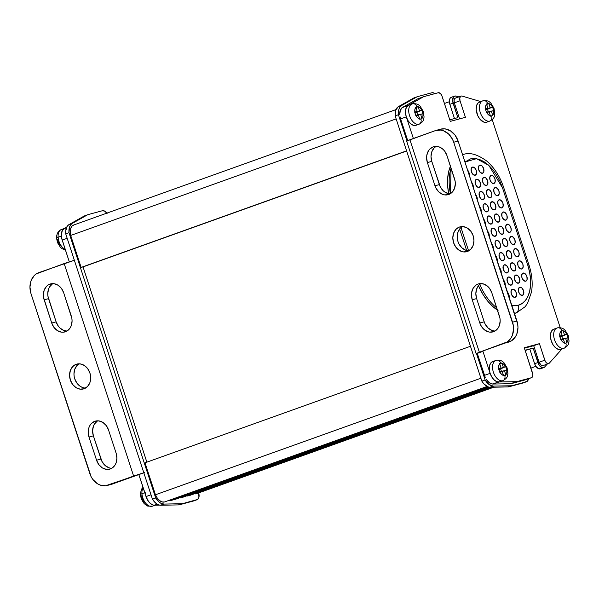 <?xml version="1.0" encoding="UTF-8"?>
<svg xmlns="http://www.w3.org/2000/svg" width="599" height="599" viewBox="0 0 599 599"><rect width="100%" height="100%" fill="white"/><g stroke="black" fill="none" stroke-linecap="round" stroke-linejoin="round"><path stroke-width="0.9" d="M480.907 378.231L155.448 494.781A10.819 6.372 70.3 0 0 164.448 501.992L487.054 386.467L164.448 501.992A10.819 6.372 70.3 0 0 164.643 501.932A10.819 6.372 -109.7 0 1 164.448 501.992L162.074 501.925L159.581 500.562L157.275 498.076L155.448 494.781L480.907 378.231M530.924 368.1L535.88 366.326L530.924 368.1M197.483 493.329L493.838 387.201L197.483 493.329L493.202 387.216L195.042 493.988L194.915 493.591L195.042 493.988L197.483 493.329M189.98 495.358L491.869 387.239L189.98 495.358L491.232 387.254L187.539 496.017L187.412 495.628L187.539 496.017L189.98 495.358M489.967 387.276L180.209 497.986L489.45 387.246L180.209 497.986L180.089 497.612L180.209 497.986L182.65 497.327L489.967 387.276M168.581 500.524A4.283 2.523 70.3 0 0 169.989 500.742L175.507 499.259L488.679 387.104L175.507 499.259L169.989 500.742L487.953 386.872L169.989 500.742L168.461 500.457M470.462 346.274L145.003 462.825L155.448 494.781L145.003 462.825L470.462 346.274M395.932 109.617L73.61 225.044A10.819 6.372 70.3 0 0 70.689 235.452L81.135 267.416L83.036 266.899L146.86 462.158L83.036 266.899L406.646 151.008L81.135 267.416L406.594 150.858L81.135 267.416L70.689 235.452L396.149 118.902L70.689 235.452L70.24 231.716L70.719 228.444L72.067 226.07L74.096 224.91M449.34 101.718L444.436 103.477L449.34 101.718M97.338 421.037L94.402 424.129L93.414 426.181L92.59 430.898L93.377 435.84L88.981 437.023A12.856 10.385 74.9 0 1 95.413 421.104A12.856 10.385 74.9 0 1 108.546 430.015L116.131 453.218A12.856 10.385 74.9 0 1 110.343 468.942L106.293 469.354L102.249 467.841L98.835 464.637L96.566 460.227L88.981 437.023L88.195 432.081L89.019 427.364L90.007 425.312L91.333 423.575L94.769 421.307L98.82 420.895L102.863 422.407L106.278 425.612L108.546 430.015L116.131 453.218L116.917 458.16L116.094 462.885L115.105 464.936L112.17 468.021L110.343 468.942A12.856 10.385 74.9 0 1 109.692 469.144A12.856 10.385 74.9 0 1 96.566 460.227L100.961 459.044A12.856 10.385 -105.1 0 0 111.811 468.246L110.688 468.163M65.501 331.741A12.856 10.385 74.9 0 1 64.849 331.943A12.856 10.385 74.9 0 1 51.724 323.033L56.119 321.85A12.856 10.385 -105.1 0 0 66.968 331.052L63.786 330.446L59.982 328.042L58.388 326.253L56.119 321.85L51.724 323.033L43.547 297.381L43.353 294.888L44.176 290.163L46.49 286.382L48.1 285.027L51.911 283.664L53.977 283.701L58.021 285.206L61.435 288.411L63.704 292.821L71.88 318.473L72.075 320.967L71.251 325.684L70.263 327.735L67.328 330.828L63.509 332.19L61.45 332.153L57.407 330.641L53.992 327.443L51.724 323.033L44.139 299.829A12.856 10.385 74.9 0 1 50.571 283.911A12.856 10.385 74.9 0 1 63.704 292.821L71.288 316.025A12.856 10.385 74.9 0 1 65.501 331.741M76.14 364.312A12.856 10.385 74.9 0 1 76.784 364.11A12.856 10.385 74.9 0 1 90.045 373.417A12.856 10.385 74.9 0 1 84.13 388.736L80.079 389.148L76.036 387.635L72.621 384.438L70.353 380.028L69.566 375.086L70.39 370.369L72.704 366.581L76.14 364.312L80.191 363.9L84.234 365.412L87.649 368.617L89.917 373.02L90.704 377.962L89.88 382.686L87.566 386.467L84.13 388.736A12.856 10.385 74.9 0 1 83.478 388.938A12.856 10.385 74.9 0 1 70.225 379.631A12.856 10.385 74.9 0 1 76.14 364.312L77.443 363.96L76.14 364.312M145.205 492.558A10.715 6.312 -109.7 0 0 154.654 505.227L152.865 504.964L150.162 503.295L147.758 500.352L146.021 496.578L151.008 494.781L146.014 496.571A10.715 6.312 70.3 0 0 154.287 505.234L157.178 504.193L154.287 505.234L159.484 505.137L153.112 505.039L150.708 503.752L148.477 501.415L146.014 496.571L138.833 474.588L143.827 472.798L111.654 484.277M62.184 240.094L69.282 261.808L61.704 238.312L61.338 234.808L62.333 230.495L63.913 228.736L66.699 227.163L63.913 228.736A10.715 6.312 70.3 0 0 62.184 240.094L67.178 238.305L62.184 240.094L61.375 236.081A10.715 6.312 -109.7 0 1 64.22 228.556M74.351 260.243L64.16 263.553L133.622 476.063L143.812 472.753M145.482 494.564L138.833 474.588L108.179 485.175L133.622 476.063L64.16 263.553L36.277 273.885L34.128 275.69L31.051 280.736L29.95 287.033L30.991 293.622L91.1 476.654L92.838 479.44L97.39 483.707L100.033 485.025L105.529 485.774L144.509 472.559M66.399 227.845L63.913 228.736L66.399 227.845M154.909 505.227L157.41 504.328L154.909 505.227M107.318 485.445L111.713 484.262A17.146 13.844 -105.1 0 0 112.575 483.992L108.179 485.175A17.146 13.844 74.9 0 1 107.318 485.445A17.146 13.844 74.9 0 1 89.805 473.562L30.991 293.622A17.146 13.844 74.9 0 1 38.718 272.665L75.047 260.041M97.697 420.812A12.856 10.385 -105.1 0 0 93.377 435.84L101.927 461.357L104.825 465.243L108.629 467.639M52.495 283.844L49.56 286.928L48.571 288.98L47.748 293.705L47.942 296.191L56.119 321.85L48.534 298.646L44.139 299.829L48.534 298.646A12.856 10.385 -105.1 0 1 52.854 283.619M84.474 387.965L85.597 388.047A12.856 10.385 -105.1 0 1 74.508 378.044A12.856 10.385 -105.1 0 1 79.068 363.818L77.099 365.397L74.785 369.179L73.962 373.903L74.156 376.397L74.748 378.845L77.016 383.255L80.431 386.452L82.415 387.441M100.961 459.044L96.566 460.227L88.981 437.023L93.377 435.84L100.961 459.044M433.182 146.86A12.856 10.385 74.9 0 1 433.826 146.658A12.856 10.385 74.9 0 1 446.959 155.568L455.135 181.227L455.33 183.713L454.499 188.438L452.193 192.219L450.583 193.574L448.748 194.495L444.705 194.907L442.639 194.383L438.842 191.98L435.937 188.101L434.971 185.78L427.386 162.576L426.608 157.634L426.817 155.201L428.42 150.866L429.738 149.129L433.182 146.86L437.233 146.448L439.292 146.972L443.095 149.376L444.69 151.165L446.959 155.568L454.544 178.772A12.856 10.385 74.9 0 1 448.104 194.697A12.856 10.385 74.9 0 1 434.971 185.78L427.386 162.576A12.856 10.385 74.9 0 1 433.182 146.86L434.485 146.508L433.182 146.86M495.066 331A12.856 10.385 -105.1 0 1 484.209 321.798L476.624 298.587L484.209 321.798L479.814 322.981L472.229 299.777L476.624 298.587A12.856 10.385 -105.1 0 1 480.952 283.567L478.975 285.139L476.669 288.928L475.846 293.652L476.624 298.587L472.229 299.777A12.856 10.385 74.9 0 1 478.024 284.053L479.327 283.701L478.024 284.053A12.856 10.385 74.9 0 1 478.668 283.851A12.856 10.385 74.9 0 1 491.801 292.769L499.978 318.421L500.172 320.914L499.341 325.631L498.361 327.683L495.425 330.768L493.591 331.689L489.548 332.101L487.481 331.576L483.685 329.173L480.78 325.294L479.814 322.981L472.229 299.777L471.45 294.835L471.66 292.402L473.262 288.059L476.19 284.974L478.024 284.053L480.009 283.604L484.134 284.166L487.938 286.569L489.533 288.359L491.801 292.769L499.386 315.973A12.856 10.385 74.9 0 1 492.947 331.891A12.856 10.385 74.9 0 1 479.814 322.981L484.209 321.798L485.175 324.111L488.08 327.99L491.876 330.393L493.943 330.918M467.377 251.49A12.856 10.385 74.9 0 1 466.733 251.692A12.856 10.385 74.9 0 1 453.48 242.378A12.856 10.385 74.9 0 1 459.396 227.058L463.446 226.647L467.482 228.159L470.904 231.364L473.173 235.766L473.959 240.708L473.128 245.433L470.821 249.214L467.377 251.49L463.334 251.902L459.291 250.389L455.876 247.185L453.6 242.782L452.822 237.84L453.645 233.116L455.951 229.335L459.396 227.058A12.856 10.385 74.9 0 1 460.039 226.856A12.856 10.385 74.9 0 1 473.3 236.171A12.856 10.385 74.9 0 1 467.377 251.49M462.323 226.572A12.856 10.385 -105.1 0 0 457.756 240.791A12.856 10.385 -105.1 0 0 468.852 250.794L465.663 250.195L461.866 247.791L458.961 243.913L457.995 241.592L457.217 236.65L458.04 231.933L460.346 228.144L462.323 226.572M460.916 96.14L454.978 98.311L454.094 99.756L454.319 102.833L460.025 100.789A4.283 2.523 -109.7 0 1 461.02 96.095A4.283 2.523 -109.7 0 1 461.14 96.057A4.283 2.523 -109.7 0 1 462.076 96.087A4.283 2.523 70.3 0 0 461.14 96.057L459.8 97.712L460.025 100.789L454.319 102.833L459.568 118.887L454.319 102.833A4.283 2.523 70.3 0 1 455.315 98.139L461.02 96.095M400.065 116.82L400.619 118.894L400.065 116.82M411.902 104.016A10.715 6.312 70.3 0 0 409.686 116.056A10.715 6.312 70.3 0 0 418.993 124.225A10.715 6.312 -109.7 0 1 409.641 115.929A10.715 6.312 -109.7 0 1 412.052 103.956A10.715 6.312 -109.7 0 1 412.337 103.867A4.283 3.459 74.9 0 1 412.576 103.792A4.283 3.459 74.9 0 1 416.926 106.772L418.169 106.764A6.432 3.789 -109.7 0 1 421.823 110.104L423.014 113.765A6.432 3.789 -109.7 0 1 421.966 118.37L420.917 118.984A4.283 3.459 74.9 0 1 418.993 124.225L415.728 125.393A10.715 6.312 70.3 0 1 406.377 117.097A10.715 6.312 70.3 0 1 408.788 105.125A10.715 6.312 70.3 0 1 409.072 105.035L406.991 106.442L405.733 109.183L405.486 112.837L406.294 116.857L400.619 118.894L407.702 140.555L400.619 118.894L406.294 116.857L413.37 138.496L406.294 116.857A10.715 6.312 -109.7 0 1 408.024 105.499L402.318 107.543L408.024 105.499L406.444 107.258L405.583 109.969L405.53 113.301L406.294 116.857L408.031 120.631L410.435 123.574L413.138 125.243L415.728 125.393A10.715 6.312 70.3 0 0 416.013 125.303L419.278 124.135A10.715 6.312 -109.7 0 1 418.993 124.225L416.035 125.296M485.227 377.377L477.268 353.388L476.1 353.597L479.365 352.249L409.903 139.732L406.758 141.094M440.542 129.182L445.139 128.89L450.523 130.904L455.075 135.172L458.108 141.05L517.708 324.261L517.97 327.578L516.862 333.875L515.552 336.608L511.643 340.726L479.365 352.249L507.248 341.909L511.157 337.799L512.467 335.066L513.575 328.769L513.313 325.444L453.713 142.233L452.425 139.148L448.561 133.974L443.492 130.769L440.744 130.073L435.346 130.627L409.903 139.732L479.365 352.249L476.1 353.59L482.944 351.351L490.124 373.342L484.449 375.371L477.268 353.388L482.944 351.351L490.124 373.342L484.449 375.371M498.398 381.997A10.715 6.312 -109.7 0 1 490.124 373.342L491.622 376.704L493.666 379.466L496.017 381.308L498.398 381.997L492.692 384.041L498.398 381.997M486.208 379.242A10.715 6.312 70.3 0 0 492.692 384.041L489.308 382.709L486.208 379.242M526.154 379.549L531.86 377.505L532.751 376.06L532.848 374.592L524.275 347.742L539.414 343.661L545.202 361.137L546.303 362.717L548.272 363.645L549.358 363.106L561.914 349.022L549.358 363.106A4.283 2.523 -109.7 0 1 548.699 363.563A4.283 2.523 -109.7 0 1 544.813 360.186L539.1 362.23L533.702 345.705L539.414 343.661L544.813 360.186L539.1 362.23L533.702 345.705L524.424 348.206L539.414 343.661L524.275 347.742L532.526 372.982A4.283 2.523 -109.7 0 1 531.523 377.677A4.283 2.523 -109.7 0 1 531.41 377.714L517.401 381.488A12.856 7.57 70.3 0 1 516.278 381.645L498.765 381.997L493.314 384.041L510.573 383.689L516.278 381.645L499.019 381.997L493.314 384.041L510.573 383.689A12.856 7.57 70.3 0 0 511.688 383.532L517.401 381.488A12.856 7.57 -109.7 0 1 516.278 381.645L510.573 383.689A12.856 7.57 70.3 0 0 511.688 383.532L531.41 377.714L511.688 383.532L525.705 379.759A4.283 2.523 70.3 0 0 525.817 379.721A4.283 2.523 70.3 0 0 525.929 379.676M543.645 365.15L542.567 365.69L541.249 365.293L539.1 362.23A4.283 2.523 70.3 0 0 542.994 365.607L548.699 363.563M492.236 119.658L560.23 327.698L492.236 119.658M480.727 101.568L462.076 96.087L480.727 101.568M465.43 117.307L460.025 100.789L465.43 117.307L450.291 121.387L441.733 95.368L440.385 93.459L438.266 92.733A4.283 2.523 -109.7 0 1 442.04 96.147L450.291 121.387L465.43 117.307M438.266 92.733L424.257 96.514A12.856 7.57 70.3 0 0 423.223 96.933A12.856 7.57 -109.7 0 1 423.912 96.619A12.856 7.57 -109.7 0 1 424.257 96.514L438.266 92.733M418.544 98.558A12.856 7.57 70.3 0 0 417.51 98.977L423.223 96.933L408.548 105.199L402.842 107.243L417.51 98.977L423.223 96.933L408.548 105.199L402.318 107.543A10.715 6.312 70.3 0 0 399.773 114.783L400.282 110.343L402.318 107.543L417.51 98.977A12.856 7.57 70.3 0 1 418.207 98.663L423.912 96.619M450.223 193.799A12.856 10.385 -105.1 0 1 439.366 184.597L434.971 185.78L439.366 184.597L431.782 161.393L427.386 162.576L431.782 161.393A12.856 10.385 -105.1 0 1 436.109 146.366L434.133 147.946L431.827 151.727L431.003 156.451L431.782 161.393L440.332 186.91L443.238 190.796L445.057 192.212L449.1 193.717M436.207 130.357L440.602 129.167A17.146 13.844 -105.1 0 1 458.108 141.05L453.713 142.233L512.527 322.18L516.922 320.997L458.108 141.05L453.713 142.233A17.146 13.844 74.9 0 0 436.207 130.357A17.146 13.844 74.9 0 0 435.346 130.627L406.639 141.072L476.1 353.597M407.155 141.027L407.807 140.877M504.807 343.137L509.202 341.954A17.146 13.844 -105.1 0 0 516.922 320.997L512.527 322.18A17.146 13.844 74.9 0 1 504.807 343.137M491.158 175.357L493.269 176.084L494.931 178.772L495.156 181.841L493.816 183.496A4.283 2.523 -109.7 0 1 490.079 180.179A4.283 2.523 -109.7 0 1 491.045 175.395A4.283 2.523 -109.7 0 1 491.158 175.357A4.283 2.523 -109.7 0 1 494.894 178.674A4.283 2.523 -109.7 0 1 493.935 183.466A4.283 2.523 -109.7 0 1 493.816 183.496L491.704 182.77L490.042 180.089L489.817 177.012L491.158 175.357M495.148 187.569L497.267 188.296L498.922 190.984L499.147 194.054L497.806 195.716A4.283 2.523 -109.7 0 1 494.07 192.399A4.283 2.523 -109.7 0 1 495.036 187.607A4.283 2.523 -109.7 0 1 495.148 187.569A4.283 2.523 -109.7 0 1 498.885 190.886A4.283 2.523 -109.7 0 1 497.926 195.678A4.283 2.523 -109.7 0 1 497.806 195.716L495.695 194.982L494.04 192.301L493.808 189.224L495.148 187.569M499.139 199.781L501.258 200.508L502.913 203.196L503.138 206.266L501.805 207.928A4.283 2.523 -109.7 0 1 498.061 204.611A4.283 2.523 -109.7 0 1 499.027 199.819A4.283 2.523 -109.7 0 1 499.139 199.781A4.283 2.523 -109.7 0 1 502.883 203.098A4.283 2.523 -109.7 0 1 501.917 207.89A4.283 2.523 -109.7 0 1 501.805 207.928L499.686 207.202L498.031 204.514L497.806 201.444L499.139 199.781M503.13 211.994L505.249 212.72L506.904 215.408L507.128 218.478L505.796 220.14A4.283 2.523 -109.7 0 1 502.052 216.823A4.283 2.523 -109.7 0 1 503.018 212.031A4.283 2.523 -109.7 0 1 503.13 211.994A4.283 2.523 -109.7 0 1 506.874 215.311A4.283 2.523 -109.7 0 1 505.908 220.103A4.283 2.523 -109.7 0 1 505.796 220.14L503.677 219.414L502.022 216.726L501.797 213.656L503.13 211.994M523.092 273.062L525.211 273.788L526.865 276.476L527.09 279.546L525.75 281.208A4.283 2.523 -109.7 0 1 522.014 277.891A4.283 2.523 -109.7 0 1 522.979 273.099A4.283 2.523 -109.7 0 1 523.092 273.062A4.283 2.523 -109.7 0 1 526.835 276.379A4.283 2.523 -109.7 0 1 525.87 281.171A4.283 2.523 -109.7 0 1 525.75 281.208L523.638 280.482L521.984 277.794L521.751 274.724L523.092 273.062M519.101 260.85L521.212 261.576L522.875 264.264L523.099 267.334L521.759 268.988A4.283 2.523 -109.7 0 1 518.023 265.679A4.283 2.523 -109.7 0 1 518.989 260.887A4.283 2.523 -109.7 0 1 519.101 260.85A4.283 2.523 -109.7 0 1 522.837 264.166A4.283 2.523 -109.7 0 1 521.879 268.958A4.283 2.523 -109.7 0 1 521.759 268.988L519.647 268.262L517.985 265.582L517.761 262.504L519.101 260.85M515.11 248.637L517.222 249.364L518.884 252.052L519.108 255.122L517.768 256.776A4.283 2.523 -109.7 0 1 514.032 253.459A4.283 2.523 -109.7 0 1 514.99 248.675A4.283 2.523 -109.7 0 1 515.11 248.637A4.283 2.523 -109.7 0 1 518.846 251.954A4.283 2.523 -109.7 0 1 517.88 256.746A4.283 2.523 -109.7 0 1 517.768 256.776L515.649 256.05L513.994 253.37L513.77 250.292L515.11 248.637M511.119 236.425L513.231 237.152L514.885 239.84L515.118 242.909L513.777 244.564A4.283 2.523 -109.7 0 1 510.034 241.247A4.283 2.523 -109.7 0 1 510.999 236.463A4.283 2.523 -109.7 0 1 511.119 236.425A4.283 2.523 -109.7 0 1 514.855 239.742A4.283 2.523 -109.7 0 1 513.89 244.527A4.283 2.523 -109.7 0 1 513.777 244.564L511.658 243.838L510.004 241.15L509.779 238.08L511.119 236.425M507.121 224.213L509.24 224.939L510.895 227.62L511.119 230.697L509.786 232.352A4.283 2.523 -109.7 0 1 506.043 229.035A4.283 2.523 -109.7 0 1 507.009 224.243A4.283 2.523 -109.7 0 1 507.121 224.213A4.283 2.523 -109.7 0 1 510.865 227.523A4.283 2.523 -109.7 0 1 509.899 232.315A4.283 2.523 -109.7 0 1 509.786 232.352L507.667 231.626L506.013 228.938L505.788 225.868L507.121 224.213M479.836 165.114L481.955 165.848L483.61 168.529L483.835 171.599L482.502 173.261A4.283 2.523 -109.7 0 1 478.758 169.944A4.283 2.523 -109.7 0 1 479.724 165.152A4.283 2.523 -109.7 0 1 479.836 165.114A4.283 2.523 -109.7 0 1 483.58 168.431A4.283 2.523 -109.7 0 1 482.614 173.223A4.283 2.523 -109.7 0 1 482.502 173.261L480.383 172.534L478.728 169.846L478.504 166.777L479.836 165.114M483.827 177.334L485.946 178.06L487.601 180.741L487.826 183.818L486.493 185.473A4.283 2.523 -109.7 0 1 482.749 182.156A4.283 2.523 -109.7 0 1 483.715 177.364A4.283 2.523 -109.7 0 1 483.827 177.334A4.283 2.523 -109.7 0 1 487.571 180.651A4.283 2.523 -109.7 0 1 486.605 185.435A4.283 2.523 -109.7 0 1 486.493 185.473L484.374 184.747L482.719 182.059L482.495 178.989L483.827 177.334M487.826 189.546L489.937 190.272L491.592 192.96L491.824 196.03L490.484 197.685A4.283 2.523 -109.7 0 1 486.747 194.368A4.283 2.523 -109.7 0 1 487.706 189.583A4.283 2.523 -109.7 0 1 487.826 189.546A4.283 2.523 -109.7 0 1 491.562 192.863A4.283 2.523 -109.7 0 1 490.596 197.648A4.283 2.523 -109.7 0 1 490.484 197.685L488.365 196.959L486.71 194.271L486.485 191.201L487.826 189.546M491.816 201.758L493.928 202.484L495.59 205.172L495.815 208.242L494.474 209.897A4.283 2.523 -109.7 0 1 490.738 206.58A4.283 2.523 -109.7 0 1 491.697 201.796A4.283 2.523 -109.7 0 1 491.816 201.758A4.283 2.523 -109.7 0 1 495.553 205.075A4.283 2.523 -109.7 0 1 494.587 209.867A4.283 2.523 -109.7 0 1 494.474 209.897L492.363 209.171L490.701 206.49L490.476 203.413L491.816 201.758M495.807 213.97L497.926 214.697L499.581 217.385L499.806 220.454L498.465 222.117A4.283 2.523 -109.7 0 1 494.729 218.8A4.283 2.523 -109.7 0 1 495.695 214.008A4.283 2.523 -109.7 0 1 495.807 213.97A4.283 2.523 -109.7 0 1 499.544 217.287A4.283 2.523 -109.7 0 1 498.585 222.079A4.283 2.523 -109.7 0 1 498.465 222.117L496.354 221.383L494.699 218.702L494.467 215.633L495.807 213.97M519.76 287.25L521.871 287.977L523.533 290.665L523.758 293.735L522.418 295.397A4.283 2.523 -109.7 0 1 518.682 292.08A4.283 2.523 -109.7 0 1 519.647 287.288A4.283 2.523 -109.7 0 1 519.76 287.25A4.283 2.523 -109.7 0 1 523.496 290.567A4.283 2.523 -109.7 0 1 522.538 295.359A4.283 2.523 -109.7 0 1 522.418 295.397L520.306 294.663L518.644 291.983L518.42 288.913L519.76 287.25M515.769 275.038L517.88 275.765L519.535 278.453L519.767 281.523L518.427 283.177A4.283 2.523 -109.7 0 1 514.691 279.86A4.283 2.523 -109.7 0 1 515.649 275.076A4.283 2.523 -109.7 0 1 515.769 275.038A4.283 2.523 -109.7 0 1 519.505 278.355A4.283 2.523 -109.7 0 1 518.539 283.147A4.283 2.523 -109.7 0 1 518.427 283.177L516.308 282.451L514.653 279.77L514.429 276.693L515.769 275.038M511.778 262.826L513.89 263.553L515.544 266.241L515.769 269.31L514.436 270.965A4.283 2.523 -109.7 0 1 510.692 267.648A4.283 2.523 -109.7 0 1 511.658 262.864A4.283 2.523 -109.7 0 1 511.778 262.826A4.283 2.523 -109.7 0 1 515.514 266.143A4.283 2.523 -109.7 0 1 514.548 270.928A4.283 2.523 -109.7 0 1 514.436 270.965L512.317 270.239L510.662 267.551L510.438 264.481L511.778 262.826M507.78 250.614L509.899 251.34L511.553 254.021L511.778 257.098L510.445 258.753A4.283 2.523 -109.7 0 1 506.702 255.436A4.283 2.523 -109.7 0 1 507.667 250.644A4.283 2.523 -109.7 0 1 507.78 250.614A4.283 2.523 -109.7 0 1 511.524 253.931A4.283 2.523 -109.7 0 1 510.558 258.716A4.283 2.523 -109.7 0 1 510.445 258.753L508.326 258.027L506.672 255.339L506.447 252.269L507.78 250.614M503.789 238.395L505.908 239.128L507.563 241.809L507.787 244.879L506.454 246.541A4.283 2.523 -109.7 0 1 502.711 243.224A4.283 2.523 -109.7 0 1 503.677 238.432A4.283 2.523 -109.7 0 1 503.789 238.395A4.283 2.523 -109.7 0 1 507.533 241.711A4.283 2.523 -109.7 0 1 506.567 246.503A4.283 2.523 -109.7 0 1 506.454 246.541L504.336 245.815L502.681 243.127L502.456 240.057L503.789 238.395M499.798 226.182L501.917 226.909L503.572 229.597L503.796 232.667L502.456 234.329A4.283 2.523 -109.7 0 1 498.72 231.012A4.283 2.523 -109.7 0 1 499.686 226.22A4.283 2.523 -109.7 0 1 499.798 226.182A4.283 2.523 -109.7 0 1 503.542 229.499A4.283 2.523 -109.7 0 1 502.576 234.291A4.283 2.523 -109.7 0 1 502.456 234.329L500.345 233.603L498.69 230.915L498.465 227.845L499.798 226.182M472.514 167.091L474.633 167.817L476.287 170.505L476.512 173.575L475.172 175.237A4.283 2.523 -109.7 0 1 471.435 171.92A4.283 2.523 -109.7 0 1 472.401 167.128A4.283 2.523 -109.7 0 1 472.514 167.091A4.283 2.523 -109.7 0 1 476.257 170.408A4.283 2.523 -109.7 0 1 475.292 175.2A4.283 2.523 -109.7 0 1 475.172 175.237L473.06 174.511L471.406 171.823L471.173 168.753L472.514 167.091M476.505 179.303L478.623 180.029L480.278 182.717L480.503 185.787L479.17 187.45A4.283 2.523 -109.7 0 1 475.426 184.133A4.283 2.523 -109.7 0 1 476.392 179.341A4.283 2.523 -109.7 0 1 476.505 179.303A4.283 2.523 -109.7 0 1 480.248 182.62A4.283 2.523 -109.7 0 1 479.282 187.412A4.283 2.523 -109.7 0 1 479.17 187.45L477.051 186.723L475.396 184.035L475.172 180.965L476.505 179.303M480.495 191.523L482.614 192.249L484.269 194.93L484.494 198.007L483.161 199.662A4.283 2.523 -109.7 0 1 479.417 196.345A4.283 2.523 -109.7 0 1 480.383 191.553A4.283 2.523 -109.7 0 1 480.495 191.523A4.283 2.523 -109.7 0 1 484.239 194.832A4.283 2.523 -109.7 0 1 483.273 199.624A4.283 2.523 -109.7 0 1 483.161 199.662L481.042 198.935L479.387 196.247L479.163 193.178L480.495 191.523M484.486 203.735L486.605 204.461L488.26 207.142L488.485 210.219L487.152 211.874A4.283 2.523 -109.7 0 1 483.408 208.557A4.283 2.523 -109.7 0 1 484.374 203.765A4.283 2.523 -109.7 0 1 484.486 203.735A4.283 2.523 -109.7 0 1 488.23 207.052A4.283 2.523 -109.7 0 1 487.264 211.836A4.283 2.523 -109.7 0 1 487.152 211.874L485.033 211.148L483.378 208.459L483.153 205.39L484.486 203.735M488.485 215.947L490.596 216.673L492.251 219.361L492.483 222.431L491.143 224.086A4.283 2.523 -109.7 0 1 487.406 220.769A4.283 2.523 -109.7 0 1 488.365 215.984A4.283 2.523 -109.7 0 1 488.485 215.947A4.283 2.523 -109.7 0 1 492.221 219.264A4.283 2.523 -109.7 0 1 491.255 224.056A4.283 2.523 -109.7 0 1 491.143 224.086L489.024 223.36L487.369 220.672L487.144 217.602L488.485 215.947M512.43 289.227L514.548 289.953L516.203 292.641L516.428 295.711L515.095 297.366A4.283 2.523 -109.7 0 1 511.351 294.049A4.283 2.523 -109.7 0 1 512.317 289.265A4.283 2.523 -109.7 0 1 512.43 289.227A4.283 2.523 -109.7 0 1 516.173 292.544A4.283 2.523 -109.7 0 1 515.207 297.329A4.283 2.523 -109.7 0 1 515.095 297.366L512.976 296.64L511.321 293.952L511.097 290.882L512.43 289.227M508.439 277.015L510.558 277.741L512.212 280.422L512.437 283.499L511.104 285.154A4.283 2.523 -109.7 0 1 507.36 281.837A4.283 2.523 -109.7 0 1 508.326 277.045A4.283 2.523 -109.7 0 1 508.439 277.015A4.283 2.523 -109.7 0 1 512.182 280.332A4.283 2.523 -109.7 0 1 511.217 285.117A4.283 2.523 -109.7 0 1 511.104 285.154L508.985 284.428L507.331 281.74L507.106 278.67L508.439 277.015M504.448 264.803L506.567 265.529L508.222 268.21L508.446 271.287L507.113 272.942A4.283 2.523 -109.7 0 1 503.37 269.625A4.283 2.523 -109.7 0 1 504.336 264.833A4.283 2.523 -109.7 0 1 504.448 264.803A4.283 2.523 -109.7 0 1 508.192 268.112A4.283 2.523 -109.7 0 1 507.226 272.904A4.283 2.523 -109.7 0 1 507.113 272.942L504.994 272.216L503.34 269.528L503.115 266.458L504.448 264.803M500.457 252.583L502.576 253.31L504.231 255.998L504.455 259.067L503.115 260.73A4.283 2.523 -109.7 0 1 499.379 257.413A4.283 2.523 -109.7 0 1 500.345 252.621A4.283 2.523 -109.7 0 1 500.457 252.583A4.283 2.523 -109.7 0 1 504.201 255.9A4.283 2.523 -109.7 0 1 503.235 260.692A4.283 2.523 -109.7 0 1 503.115 260.73L501.004 260.003L499.349 257.315L499.117 254.246L500.457 252.583M496.466 240.371L498.585 241.097L500.24 243.786L500.464 246.855L499.124 248.518A4.283 2.523 -109.7 0 1 495.388 245.201A4.283 2.523 -109.7 0 1 496.354 240.409A4.283 2.523 -109.7 0 1 496.466 240.371A4.283 2.523 -109.7 0 1 500.202 243.688A4.283 2.523 -109.7 0 1 499.244 248.48A4.283 2.523 -109.7 0 1 499.124 248.518L497.013 247.791L495.351 245.103L495.126 242.033L496.466 240.371M492.475 228.159L494.587 228.885L496.249 231.573L496.474 234.643L495.133 236.298A4.283 2.523 -109.7 0 1 491.397 232.989A4.283 2.523 -109.7 0 1 492.356 228.197A4.283 2.523 -109.7 0 1 492.475 228.159A4.283 2.523 -109.7 0 1 496.212 231.476A4.283 2.523 -109.7 0 1 495.246 236.268A4.283 2.523 -109.7 0 1 495.133 236.298L493.022 235.572L491.36 232.891L491.135 229.814L492.475 228.159M479.507 283.671A42.754 25.173 70.3 0 0 496.736 307.856A42.754 25.173 -109.7 0 1 479.792 284.383M515.05 313.292L514.474 313.494A42.754 25.173 70.3 0 0 514.96 313.329L516.593 312.745A42.754 25.173 -109.7 0 1 515.447 313.097A6.432 5.189 -105.1 0 0 518.345 305.243A36.329 21.384 -109.7 0 1 511.816 305.37L518.345 305.243L522.163 303.491L525.405 300.481L527.944 296.325L529.673 291.189L530.542 285.266L530.504 278.79L529.561 271.998L527.764 265.162L502.479 187.809L499.88 181.183L496.586 175.028L492.73 169.577L488.447 165.047L483.902 161.603L479.282 159.379L474.76 158.458L470.507 158.885L464.959 162.015L476.542 158.668L488.874 165.444L502.479 187.809L503.699 187.562L502.479 187.809L527.764 265.162L528.977 264.915L527.764 265.162A36.329 21.384 -109.7 0 1 518.345 305.243A6.432 5.189 74.9 0 1 515.447 313.097A42.754 25.173 -109.7 0 1 514.421 313.337M450.433 166.193A42.754 25.173 70.3 0 0 448.666 193.649M450.418 193.679A42.754 25.173 -109.7 0 1 451.084 168.199L450.418 193.679M462.615 154.842A42.754 25.173 -109.7 0 1 463.619 154.527L462.615 154.842M472.738 234.598L473.517 236.972L472.738 234.598M467.302 169.794L468.957 172.482L469.189 175.552M471.293 182.006L472.955 184.694L473.18 187.764M475.292 194.218L476.946 196.906L477.171 199.976M479.282 206.438L480.937 209.118L481.162 212.188M483.273 218.65L484.928 221.331L485.153 224.408M507.226 291.93L508.88 294.611L509.105 297.688M503.235 279.711L504.89 282.399L505.114 285.468M499.237 267.498L500.899 270.186L501.123 273.256M495.246 255.286L496.908 257.974L497.133 261.044M491.255 243.074L492.91 245.762L493.142 248.832M487.264 230.862L488.919 233.55L489.143 236.62M450.695 165.609L448.651 171.651L447.633 178.622L447.678 186.252L448.786 194.241M459.635 228.99L466.666 250.509L459.635 228.99M497.477 310.125A42.754 25.173 70.3 0 1 478.481 285.716L483.123 294.678L487.668 301.095L492.707 306.433L498.046 310.484M460.983 227.538L468.583 250.786L460.983 227.538M515.447 313.097A42.754 25.173 70.3 0 0 516.705 312.7M487.556 231.154A4.283 2.523 -109.7 0 1 489.218 236.231M491.554 243.366A4.283 2.523 -109.7 0 1 493.209 248.443M495.545 255.578A4.283 2.523 -109.7 0 1 497.2 260.655M499.536 267.79A4.283 2.523 -109.7 0 1 501.191 272.867M503.527 280.003A4.283 2.523 -109.7 0 1 505.182 285.079M507.518 292.222A4.283 2.523 -109.7 0 1 509.18 297.291M483.565 218.942A4.283 2.523 -109.7 0 1 485.227 224.011M479.574 206.722A4.283 2.523 -109.7 0 1 481.237 211.799M475.584 194.51A4.283 2.523 -109.7 0 1 477.238 199.587M471.593 182.298A4.283 2.523 -109.7 0 1 473.247 187.375M467.602 170.086A4.283 2.523 -109.7 0 1 469.257 175.163M198.673 492.91A6.432 3.789 -109.7 0 1 197.108 499.716A6.432 3.789 -109.7 0 1 196.936 499.768L182.92 503.549A15.005 8.835 -109.7 0 1 181.617 503.729L178.352 504.897L161.086 505.242L163.707 504.081A12.856 7.57 -109.7 0 1 155.688 497.941L152.423 499.109A12.856 7.57 70.3 0 0 160.442 505.249L163.707 504.081L181.617 503.729L178.352 504.897A15.005 8.835 70.3 0 0 179.663 504.717L193.672 500.936A6.432 3.789 70.3 0 0 193.844 500.884A6.432 3.789 70.3 0 0 194.009 500.816M198.598 492.678L198.943 497.282L197.61 499.461L182.92 503.549A15.005 8.835 -109.7 0 1 181.617 503.729L164.351 504.073L161.086 505.242L164.351 504.073L161.618 503.617L159.491 502.381L155.688 497.941L152.423 499.109L65.725 233.857L68.99 232.689L155.688 497.941L68.99 232.689A12.856 7.57 -109.7 0 1 72.022 223.569L68.758 224.737A12.856 7.57 70.3 0 0 65.725 233.857L68.99 232.689L69.514 227.088L70.547 224.992L72.022 223.569L68.758 224.737L72.022 223.569L69.304 224.423L83.98 216.157L87.237 214.989L72.561 223.255L87.237 214.989A15.005 8.835 -109.7 0 1 88.046 214.622A15.005 8.835 -109.7 0 1 88.45 214.502L102.459 210.721L88.45 214.502A15.005 8.835 -109.7 0 0 87.237 214.989L83.98 216.157A15.005 8.835 -109.7 0 1 85.185 215.67M88.046 214.622L84.781 215.79A15.005 8.835 70.3 0 0 83.98 216.157L68.758 224.737L67.283 226.16L65.718 230.877L65.725 233.857L152.423 499.109L156.227 503.549L158.353 504.785L160.442 505.249L178.352 504.897A15.005 8.835 -109.7 0 0 179.663 504.717L194.346 500.629M107.071 213.581L104.832 211.2L102.459 210.721A6.432 3.789 -109.7 0 1 106.802 213.162M451.332 97.285A6.432 3.789 70.3 0 1 451.504 97.233L450.253 98.079L449.497 99.719L449.834 104.331L453.099 103.163A6.432 3.789 -109.7 0 1 454.596 96.117A6.432 3.789 -109.7 0 1 454.768 96.065A6.432 3.789 -109.7 0 1 456.176 96.11L454.768 96.065L453.518 96.911L452.612 100.752L457.831 117.644L449.774 119.815L457.831 117.644L453.099 103.163L449.834 104.331L454.484 118.55L449.834 104.331A6.432 3.789 70.3 0 1 451.332 97.285L454.596 96.117M401.457 105.596L398.193 106.764A12.856 7.57 70.3 0 0 395.16 115.884L398.425 114.716A12.856 7.57 -109.7 0 1 401.457 105.596L398.739 106.45L413.415 98.184L416.672 97.016A15.005 8.835 -109.7 0 1 417.481 96.649A15.005 8.835 -109.7 0 1 417.885 96.521A15.005 8.835 70.3 0 0 416.672 97.016L401.996 105.282L398.739 106.45L401.996 105.282L399.982 107.019L398.949 109.108L398.425 114.716L406.976 140.87L398.425 114.716L395.16 115.884L481.858 381.136L395.16 115.884L395.684 110.276L398.193 106.764L413.415 98.184L416.672 97.016L401.457 105.596M528.475 378.77A6.432 3.789 -109.7 0 1 526.543 381.743A6.432 3.789 -109.7 0 1 526.371 381.795L512.355 385.569A15.005 8.835 70.3 0 1 511.052 385.756L493.142 386.108L488.926 384.401L485.123 379.968L476.49 353.567L485.123 379.968L481.858 381.136A12.856 7.57 70.3 0 0 489.877 387.276L493.142 386.108A12.856 7.57 -109.7 0 1 485.123 379.968L481.858 381.136L483.64 383.637L487.788 386.812L489.877 387.276L493.786 386.1L490.521 387.268L493.786 386.1L511.052 385.756L507.787 386.924L490.521 387.268L507.787 386.924A15.005 8.835 70.3 0 0 509.098 386.737L512.355 385.569A15.005 8.835 -109.7 0 1 511.052 385.756L507.787 386.924A15.005 8.835 70.3 0 0 509.098 386.737L523.107 382.963A6.432 3.789 70.3 0 0 523.279 382.911A6.432 3.789 70.3 0 0 523.444 382.843M528.528 378.261L527.622 380.949L523.781 382.649M543.712 367.621A6.432 3.789 -109.7 0 0 544.701 366.947L542.102 367.629L539.227 365.278L533.147 348.071L525.091 350.243L533.147 348.071L525.173 350.512L533.147 348.071L537.88 362.56L534.622 363.728L529.883 349.239L534.622 363.728A6.432 3.789 70.3 0 0 540.448 368.789L543.712 367.621A6.432 3.789 -109.7 0 1 537.88 362.56L534.622 363.728L535.963 366.446L538.838 368.797L541.436 368.115M544.701 366.947L547.254 364.08L544.701 366.947M458.819 96.881L456.176 96.11L458.819 96.881M435.069 93.833L433.444 92.83L431.894 92.748A6.432 3.789 -109.7 0 1 434.859 93.654M431.894 92.748L417.885 96.521L431.894 92.748M417.481 96.649L414.216 97.817A15.005 8.835 70.3 0 0 413.415 98.184A15.005 8.835 70.3 0 1 414.62 97.689M483.056 100.752A4.283 3.459 74.9 0 1 483.288 100.677A4.283 3.459 74.9 0 1 487.646 103.657L488.889 103.649A6.432 3.789 -109.7 0 1 492.543 106.989L493.733 110.643A6.432 3.789 -109.7 0 1 492.678 115.255L491.637 115.869A4.283 3.459 74.9 0 1 489.705 121.103L486.448 122.271A10.715 6.312 70.3 0 0 486.732 122.181L489.997 121.013A10.715 6.312 -109.7 0 1 489.705 121.103A10.715 6.312 -109.7 0 1 480.361 112.814A10.715 6.312 -109.7 0 1 482.772 100.842A10.715 6.312 -109.7 0 1 483.056 100.752A4.283 3.459 -105.1 0 1 483.288 100.677L479.507 102.01A10.715 6.312 70.3 0 0 477.096 113.982A10.715 6.312 70.3 0 0 486.448 122.271L486.755 122.174M479.507 102.01A10.715 6.312 70.3 0 1 479.792 101.92L477.71 103.32L476.452 106.06L476.205 109.722L477.785 115.697L479.889 119.119L483.857 122.129L486.448 122.271L489.705 121.103A4.283 3.459 -105.1 0 0 491.637 115.869L490.401 115.869A6.432 3.789 -109.7 0 1 486.747 112.53L488.44 114.753L490.401 115.869L489.098 111.893L486.568 112.575L485.377 108.921L487.908 108.239L486.605 104.263L485.632 106.173L485.549 108.876A6.432 3.789 -109.7 0 1 486.605 104.263L487.646 103.657A4.283 3.459 -105.1 0 0 483.288 100.677C488.874 100.153 489.96 102.519 490.948 103.23L494.018 108.307L494.796 113.945C494.205 115.981 495.238 117.883 489.997 121.013M488.889 103.649L490.184 107.625L492.543 106.989L490.843 104.765L488.889 103.649L490.184 107.625L485.714 109.924L492.7 106.951L485.759 110.066L492.7 106.951L493.898 110.605L488.312 111.721L487.608 109.565L488.312 111.721L493.898 110.605L491.382 111.279L492.678 115.255L493.651 113.346L493.733 110.643L486.47 112.268L491.382 111.279L492.767 115.562L490.491 116.176L489.098 111.893L486.568 112.575L485.377 108.921L487.908 108.239L485.587 109.55L487.908 108.239L486.5 103.964L488.777 103.35L486.665 104.443L488.889 103.649M482.622 100.894A10.715 6.312 70.3 0 0 480.405 112.941A10.715 6.312 70.3 0 0 489.705 121.103M486.508 112.38L489.098 111.893L486.508 112.38M486.463 112.223L488.312 111.721L486.463 112.223M557.302 327.915A4.283 3.459 74.9 0 1 557.542 327.848A4.283 3.459 74.9 0 1 561.899 330.82L563.135 330.82A6.432 3.789 -109.7 0 1 566.789 334.16L567.987 337.814A6.432 3.789 -109.7 0 1 566.931 342.426L565.89 343.032A4.283 3.459 74.9 0 1 563.959 348.274L560.694 349.442A10.715 6.312 70.3 0 0 560.978 349.352L564.243 348.184A10.715 6.312 -109.7 0 1 563.959 348.274A10.715 6.312 -109.7 0 1 554.607 339.985A10.715 6.312 -109.7 0 1 557.018 328.005A10.715 6.312 -109.7 0 1 557.302 327.915A4.283 3.459 -105.1 0 1 557.542 327.848A4.283 3.459 -105.1 0 1 561.899 330.82L563.03 330.521L560.911 331.606L563.03 330.521L564.438 334.796L566.789 334.16L565.097 331.936L563.135 330.82L564.438 334.796L559.96 337.095L566.954 334.115L560.005 337.237L566.954 334.115L568.144 337.769L562.566 338.892L561.862 336.735L562.566 338.892L568.144 337.769L565.628 338.45L566.931 342.426L567.904 340.517L567.987 337.814L560.724 339.438L565.628 338.45L567.021 342.733L564.737 343.347L563.352 339.064L560.993 339.7L562.686 341.924L564.647 343.04A6.432 3.789 -109.7 0 1 560.993 339.7L559.623 336.091L562.154 335.41L560.859 331.434L559.885 333.344L559.803 336.039A6.432 3.789 -109.7 0 1 560.859 331.434L561.899 330.82L560.746 331.135L562.154 335.41L559.84 336.72L562.154 335.41L559.623 336.091L560.821 339.745L563.352 339.064L560.761 339.551L563.352 339.064L564.737 343.347L565.89 343.032A4.283 3.459 -105.1 0 1 563.959 348.274L561.001 349.344M553.753 329.173A10.715 6.312 70.3 0 1 554.045 329.083L551.964 330.491L550.698 333.231L550.459 336.893L551.267 340.913L553.004 344.68L555.408 347.622L558.103 349.299L560.694 349.442A10.715 6.312 70.3 0 1 551.342 341.153A10.715 6.312 70.3 0 1 553.753 329.173L557.519 327.848C563.12 327.324 564.213 329.69 565.201 330.401L568.264 335.477L569.05 341.116C568.458 343.152 569.484 345.054 564.243 348.184M556.868 328.065A10.715 6.312 70.3 0 0 554.652 340.112A10.715 6.312 70.3 0 0 563.959 348.274M560.709 339.393L562.566 338.892L560.709 339.393M496.167 360.343A4.283 3.459 74.9 0 1 496.406 360.276A4.283 3.459 74.9 0 1 500.757 363.249L501.999 363.249A6.432 3.789 -109.7 0 1 505.653 366.588L506.851 370.242A6.432 3.789 -109.7 0 1 505.796 374.854L504.755 375.461A4.283 3.459 74.9 0 1 502.823 380.702L499.559 381.87A10.715 6.312 70.3 0 0 499.843 381.78L503.108 380.612A10.715 6.312 -109.7 0 1 502.823 380.702A10.715 6.312 -109.7 0 1 493.471 372.413A10.715 6.312 -109.7 0 1 495.882 360.433A10.715 6.312 -109.7 0 1 496.167 360.343A4.283 3.459 -105.1 0 1 496.406 360.276A4.283 3.459 -105.1 0 1 500.757 363.249L501.895 362.949L499.776 364.035L501.895 362.949L503.302 367.224L505.653 366.588L503.961 364.364L501.999 363.249L503.302 367.224L498.825 369.523L505.811 366.543L498.87 369.665L505.811 366.543L507.009 370.197L501.43 371.32L500.727 369.164L501.43 371.32L507.009 370.197L504.493 370.878L505.796 374.854L506.761 372.945L506.851 370.242L499.588 371.867L504.493 370.878L505.885 375.161L503.602 375.775L502.209 371.492L499.858 372.129L501.55 374.353L503.512 375.468A6.432 3.789 -109.7 0 1 499.858 372.129L498.488 368.52L501.019 367.838L499.716 363.863L498.75 365.772L498.66 368.467A6.432 3.789 -109.7 0 1 499.716 363.863L500.757 363.249L499.611 363.563L501.019 367.838L498.705 369.149L501.019 367.838L498.488 368.52L499.686 372.174L502.209 371.492L499.626 371.979L502.209 371.492L503.602 375.775L504.755 375.461A4.283 3.459 -105.1 0 1 502.823 380.702L499.866 381.773M492.618 361.601A10.715 6.312 70.3 0 1 492.902 361.511L490.821 362.919L489.563 365.66L489.316 369.321L490.124 373.342L491.869 377.108L494.265 380.051L496.968 381.728L499.559 381.87A10.715 6.312 70.3 0 1 490.207 373.581A10.715 6.312 70.3 0 1 492.618 361.601L496.384 360.276C501.984 359.752 503.07 362.118 504.066 362.829L507.128 367.906L507.915 373.544C507.316 375.58 508.349 377.482 503.108 380.612M495.732 360.493A10.715 6.312 70.3 0 0 493.516 372.541A10.715 6.312 70.3 0 0 502.823 380.702M499.573 371.822L501.43 371.32L499.573 371.822M418.993 124.225A4.283 3.459 -105.1 0 0 420.917 118.984L419.682 118.984A6.432 3.789 -109.7 0 1 416.028 115.644L417.72 117.868L419.682 118.984L418.379 115.008L415.856 115.689L414.658 112.035L417.189 111.354L415.886 107.378L414.92 109.288L414.83 111.991A6.432 3.789 -109.7 0 1 415.886 107.378L416.926 106.772A4.283 3.459 -105.1 0 0 412.576 103.792A4.283 3.459 -105.1 0 0 412.337 103.867M418.169 106.764L419.465 110.74L421.823 110.104L420.131 107.88L418.169 106.764L419.465 110.74L414.995 113.046L421.981 110.066L415.04 113.181L421.981 110.066L423.179 113.72L417.6 114.843L416.897 112.687L417.6 114.843L423.179 113.72L420.663 114.394L421.966 118.37L422.931 116.461L423.014 113.765L415.758 115.382L420.663 114.394L422.055 118.677L419.772 119.291L418.379 115.008L415.856 115.689L414.658 112.035L417.189 111.354L414.867 112.672L417.189 111.354L415.781 107.079L418.065 106.465L415.946 107.558L418.169 106.764M415.788 115.495L418.379 115.008L415.788 115.495M415.743 115.337L417.6 114.843L415.743 115.337M57.616 239.36A4.283 1.475 -4.2 0 1 56.605 238.507A4.283 1.475 -4.2 0 1 58.118 237.249A10.715 6.312 -109.7 0 1 61.952 229.38M64.677 228.361L61.412 229.529A10.715 6.312 70.3 0 0 58.118 237.249L61.375 236.081L62.131 230.907L64.228 228.556M61.375 236.081L58.118 237.249A10.715 6.312 70.3 0 0 65.239 249.439A10.715 6.312 -109.7 0 1 58.118 237.249A4.283 1.475 175.8 0 0 56.605 238.507C56.299 238.028 56.471 231.214 61.412 229.529M61.592 246.593L59.166 244.07L57.961 241.307M57.691 240.296L57.766 241.232M151.929 506.335A10.715 6.312 -109.7 0 1 141.948 493.726A10.715 6.312 -109.7 0 1 143.131 487.758A10.715 6.312 70.3 0 0 141.948 493.726L144.756 492.722L141.948 493.726A10.715 6.312 70.3 0 0 152.468 506.185L147.766 506.118L144.134 503.624L141.386 499.169L140.436 494.991A4.283 1.475 -4.2 0 1 141.948 493.726A4.283 1.475 175.8 0 0 140.436 494.984A4.283 1.475 -4.2 0 0 141.446 495.845M145.422 503.07L142.996 500.547L141.791 497.791M141.521 496.781L141.596 497.717M531.523 377.677L525.817 379.721M516.593 312.745L525.158 306.703L527.547 303.334L531.538 291.945C532.885 283.387 532.032 274.379 528.977 264.915L503.699 187.562C500.038 176.6 494.437 167.802 486.905 161.183C477.006 153.988 468.867 151.891 462.48 154.886M193.844 500.884L197.108 499.716M526.543 381.743L523.279 382.911M419.278 124.135C424.519 121.005 423.486 119.104 424.085 117.067L423.298 111.429L420.236 106.345C419.24 105.634 418.154 103.268 412.554 103.799L408.788 105.125M65.426 250.015L62.011 248.637L60.297 247.147L57.556 242.685L56.605 238.514M143.004 487.361L141.693 488.971L140.436 493.134L140.436 494.991M155.733 505.017L152.468 506.185"/></g></svg>
